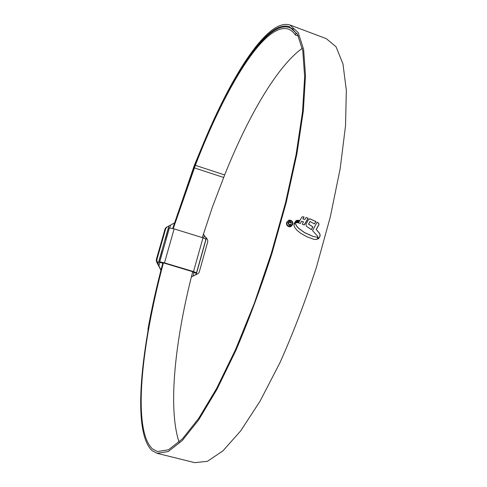 <?xml version="1.0" encoding="UTF-8"?>
<svg xmlns="http://www.w3.org/2000/svg" width="487" height="487" viewBox="0 0 487 487"><rect width="100%" height="100%" fill="white"/><g stroke="black" fill="none" stroke-linecap="round" stroke-linejoin="round"><path stroke-width="0.73" d="M192.7 271.716L163.687 262.98L162.372 263.096L158.768 261.976L159.742 261.817L164.472 262.864L193.522 271.569L196.535 272.763L195.269 272.903L192.59 272.148M196.535 272.763L205.952 239.154L202.994 237.82L174.151 228.896L169.409 227.965L168.392 228.293L165.19 239.488M163.401 262.943C141.504 344.875 132.062 429.863 152.498 448.935L157.404 451.54L168.484 449.787L182.363 438.945L198.678 418.4L216.764 388.194L235.69 349.246L254.281 303.438L271.277 253.508L285.522 202.75L296.102 154.531L302.518 111.821L304.661 76.824L302.792 50.812L297.435 34.187L289.241 26.645C283.197 24.825 276.245 27.363 268.38 34.254C247.609 52.389 223.594 95.549 203.03 145.114L194.483 165.72L172.928 228.543M192.706 271.679C175.277 339.22 167.601 407.656 179.088 442.147M163.133 262.98C141.072 345.46 131.484 431.165 152.035 450.609L157.058 453.3L168.222 451.54L182.205 440.619L198.647 419.922L216.885 389.484L235.97 350.226C248.766 320.209 260.728 288.024 271.862 253.678L286.222 202.495L296.893 153.874L303.352 110.817L305.501 75.546L303.614 49.339L298.208 32.592L289.948 24.995C283.824 23.151 276.774 25.744 268.8 32.757C247.84 51.135 223.661 94.642 202.969 144.536L194.374 165.282L172.69 228.482M157.24 453.348L194.678 462.65L207.389 461.317L222.876 450.932L240.694 430.867L260.076 401.136L279.988 362.626C293.162 333.12 305.282 301.423 316.349 267.515L330.308 216.879L340.182 168.624L345.533 125.713L346.336 90.375L342.964 63.907L336.024 46.746L326.247 38.619L290.538 25.214M317.755 238.344L317.451 237.272L313.178 236.445L304.497 232.536L298.945 228.513L296.735 226.132L295.232 223.35L294.325 224.038L293.984 225.286L294.69 227.411L296.973 230.278L300.564 233.17L306.658 236.652L313.738 239.294L316.574 239.513L317.755 238.344L317.597 238.916M295.323 222.827L296.76 220.41L296.053 220.641L294.118 223.57L295.323 222.827L294.538 223.168M296.005 222.766L297.417 220.221L298.038 220.319L296.693 222.748L296.005 222.766M297.277 222.711L298.622 220.294L299.262 220.416L297.971 222.815L297.277 222.711M304.838 219.515L306.104 217.537L308.174 218.182L304.198 225.031L302.244 224.16L303.504 221.828L301.575 221.183L300.351 223.454L298.476 222.888L301.8 217.214L302.47 216.745L304.107 217.007L302.884 218.925L304.838 219.515L302.884 218.925M310.085 218.876L315.905 221.518L314.45 223.917L310.012 221.536L308.606 224.123L312.849 226.851L311.37 229.681L306.335 226.163L306 224.014L308.618 219.497L310.213 218.919M317.104 222.182L312.514 230.588L317.713 236.292L318.559 238.819L319.983 236.317L320.142 234.935L319.533 233.279L316.313 229.499L318.997 224.513L318.693 223.143L317.104 222.182M292.845 224.464C293.186 222.431 292.431 221.019 290.587 220.227L288.937 220.142L286.575 222.456C286.234 224.489 286.983 225.907 288.828 226.705L290.404 226.796L292.845 224.464L290.776 226.686M148.005 330.898L147.987 329.042L148.401 328.408L148.328 329.06M162.822 263.029C156.808 285.662 151.859 307.668 147.987 329.042M163.09 262.986C157.131 285.425 152.236 307.236 148.401 328.408M297.119 33.652L296.053 33.25L295.347 34.942C293.271 31.911 290.891 29.944 288.213 29.037C264.027 22.085 224.343 89.614 195.354 165.33L173.214 228.622M302.311 48.268C276.543 66.786 247.475 117.738 224.665 174.955L212.411 207.036L202.306 237.607M295.347 34.942L298.44 36.099M296.053 33.25C293.971 30.249 291.591 28.295 288.919 27.388C264.484 20.387 224.446 88.597 195.25 164.886L172.976 228.555M292.748 224.489C293.083 222.456 292.328 221.043 290.489 220.246L290.587 220.227M288.961 220.648L286.928 222.626C286.636 224.367 287.281 225.572 288.858 226.254L290.282 226.315M292.395 224.324L290.325 226.309L288.961 226.23C287.379 225.554 286.74 224.343 287.032 222.602L289.059 220.629L290.459 220.696C292.036 221.372 292.681 222.577 292.395 224.324M318.583 238.606L319.874 236.335L320.032 234.953L319.423 233.297L316.203 229.517L318.888 224.537L318.589 223.162L317.061 222.242M314.377 223.874L315.795 221.536L310.109 218.937M309.452 218.888L309.982 218.894M310.012 221.536L308.496 224.148L312.739 226.869L311.296 229.627M304.399 224.477L308.07 218.206L306.073 217.586M302.421 216.758L304.004 217.032L302.78 218.949M301.575 221.183L300.272 223.43M297.886 222.796L299.158 220.441L298.604 220.331M296.601 222.742L297.934 220.343L297.393 220.258M296.656 220.428L295.439 222.803M295.134 223.387L296.632 226.157L298.841 228.531L304.387 232.555L313.068 236.463L317.451 237.272M317.341 237.291L317.646 238.356M317.487 238.928L317.25 239.251M291.433 223.326L290.264 221.579L289.388 221.524L288.079 222.979L289.229 225.371L290.008 225.42L291.153 224.355L290.623 224.184L289.327 224.884L288.602 223.162L289.528 222.09L291.433 223.326M290.264 221.579L291.342 222.821M290.605 224.233L291.153 224.355M289.528 222.09L288.505 223.186L289.223 224.909L289.747 224.945M159.876 262.353L158.853 265.945L161.014 269.944M174.376 223.028L170.505 225.134L169.707 227.934M203.663 238.04L204.339 235.629L203.438 233.949M191.342 277.054L192.98 276.129L193.978 272.562M204.339 235.629L206.092 237.924L206.464 237.839L207.632 240.03L207.797 241.503L199.159 272.379L198.252 273.542L192.98 276.129M206.464 237.839L196.127 274.741M158.853 265.945L157.867 263.504L158.22 263.406L157.021 261.19L156.455 261.282L156.924 262.536L160.941 270.224M167.065 226.997L170.505 225.134M168.855 226.187L158.22 263.406M166.694 227.368L165.775 228.519L156.857 259.693L157.021 261.19M165.775 228.519L165.13 228.744L156.236 259.833L156.857 259.693M165.13 228.744C165.921 227.575 166.572 226.991 167.078 226.985L174.389 222.973L167.09 226.979M158.768 261.976L161.982 250.714M159.742 261.817L169.409 227.965M164.472 262.864L174.151 228.896M193.522 271.569L202.994 237.82M194.483 165.72L194.873 165.848M194.666 165.257L195.056 165.385M194.368 167.875L223.649 177.469M195.354 165.33L224.665 174.955M206.092 237.924L205.8 238.953M196.316 272.811L195.768 274.771M166.104 227.563L165.184 228.713L156.29 259.79L156.455 261.282M289.241 26.645L289.82 26.864M288.213 29.037L288.779 29.25M289.497 27.601L293.326 29.037M160.929 270.285L156.887 262.53L156.236 259.833"/></g></svg>
